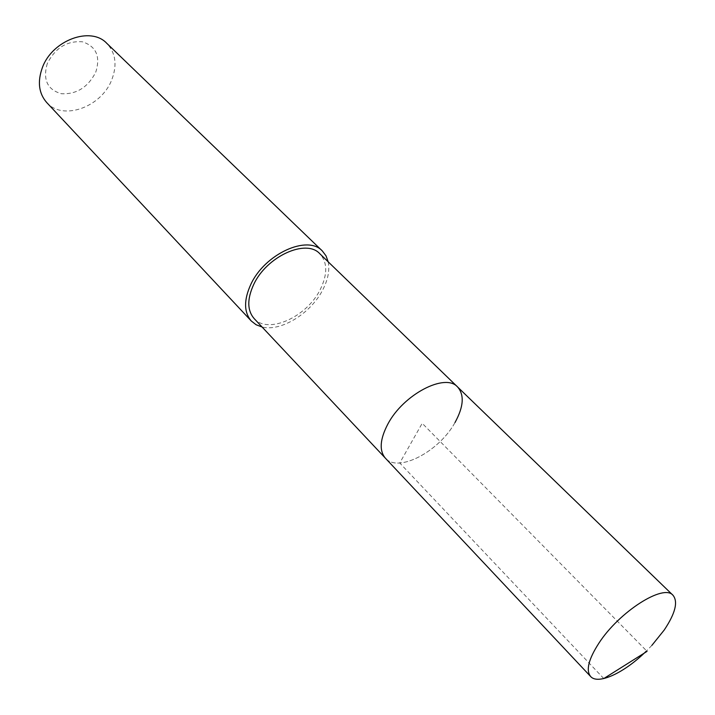 <?xml version="1.0" encoding="UTF-8"?>
<svg xmlns="http://www.w3.org/2000/svg" width="715" height="715" viewBox="0 0 715 715"><rect width="100%" height="100%" fill="white"/><g stroke="black" fill="none" stroke-linecap="round" stroke-linejoin="round"><path stroke-width="0.54" stroke-dasharray="3.58 2.68" d="M454.99 422.556C439.171 451.576 398.005 473.205 385.376 458.172C398.005 473.205 439.171 451.576 454.99 422.556C463.642 406.772 464.518 394.912 457.591 386.967M651.874 645.377L646.217 651.204M254.111 318.532C267.955 334.763 307.244 316.808 320.454 289.11C327.676 274.06 327.47 262.271 319.82 253.736M328.185 261.824C329.803 270.1 328.087 279.252 323.046 289.28C311.382 313.009 281.183 331.948 262.074 327.005M46.707 102.531C62.741 121.076 101.298 107.161 111.683 79.982C117.367 65.208 115.732 52.982 106.767 43.311M47.306 63.51C42.65 79.624 47.333 89.697 61.356 93.71C76.46 94.505 87.918 87.364 95.712 72.287C100.69 56.565 96.284 46.412 82.484 41.819C67.058 40.621 55.332 47.851 47.306 63.51M603.773 678.562L399.748 462.989L422.207 423.298L647.066 651.347"/><path stroke-width="1.07" d="M646.217 651.204C624.651 672.663 598.08 685.149 590.635 676.506C585.764 670.411 588.508 659.319 598.857 643.223C619.11 611.772 663.708 583.458 673.012 595.282C678.267 601.798 675.318 613.399 664.181 630.076L651.874 645.377M590.635 676.506L254.111 318.532C247.193 310.426 247.032 299.138 253.619 284.659C266.463 256.453 306.163 238.408 319.82 253.736L457.591 386.967C445.257 372.649 403.376 394.403 387.852 424.075C379.906 439.287 379.084 450.656 385.376 458.172C379.084 450.656 379.906 439.287 387.852 424.075C403.376 394.403 445.257 372.649 457.591 386.967C464.518 394.912 463.642 406.772 454.99 422.556M262.074 327.005L256.113 324.753L251.314 321.026C243.869 312.276 243.69 300.094 250.786 284.472C264.648 253.959 307.602 234.44 322.349 250.974L326.013 255.836L328.185 261.824M322.349 250.974L106.767 43.311C90.823 26.053 52.293 40.103 42.382 67.594C37.296 81.698 38.735 93.343 46.707 102.531L251.314 321.026M647.066 651.347L603.773 678.562M457.591 386.967L673.012 595.282"/></g></svg>
